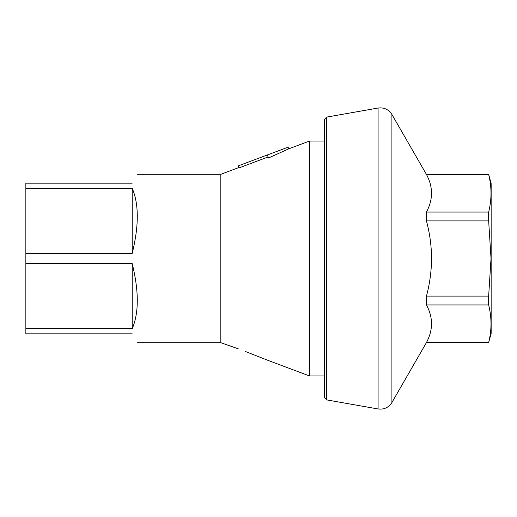 <?xml version="1.0" encoding="UTF-8"?>
<svg xmlns="http://www.w3.org/2000/svg" width="517" height="517" viewBox="0 0 517 517"><rect width="100%" height="100%" fill="white"/><g stroke="black" fill="none" stroke-linecap="round" stroke-linejoin="round"><path stroke-width="0.78" d="M137.322 174.3L220.83 174.3L220.83 342.7L238.298 348.852M132.203 183.167C138.976 171.444 138.976 171.444 132.203 183.167L25.85 183.167L25.85 188.266L132.203 188.266C138.976 204.118 138.976 225.826 132.203 253.395L25.85 253.395L25.85 263.605L132.203 263.605C138.976 291.174 138.976 312.882 132.203 328.734L25.85 328.734L25.85 333.833L132.203 333.833C138.976 345.556 138.976 345.556 132.203 333.833M268.097 156.968L239.067 167.896L238.298 165.86L267.347 154.964L268.478 157.989L288.712 148.844L309.463 141.07L309.463 375.93L324.527 375.93M245.588 351.56L268.103 360.42L245.588 351.56M326.679 399.899L324.527 397.747L324.527 119.253L326.679 117.1L326.679 399.899L378.089 408.966C384.047 409.71 388.655 407.564 391.912 402.523L391.912 114.477L426.454 174.455C433.188 186.954 433.188 199.491 426.454 212.06L488.655 212.06C491.79 199.523 491.79 186.992 488.655 174.455L426.454 174.455M488.655 212.06L488.655 220.901L426.454 220.901C429.763 233.277 431.469 245.814 431.566 258.5C431.449 271.341 429.743 283.872 426.454 296.099L426.454 304.94C433.188 317.438 433.188 329.975 426.454 342.545L391.912 402.523M426.454 174.3L488.655 174.3L491.15 183.606L491.15 333.394L488.655 342.545C491.79 330.008 491.79 317.477 488.655 304.94L426.454 304.94M426.454 296.099L488.655 296.099L491.034 258.5L488.655 220.901M488.655 296.099L488.655 304.94M426.454 342.545L488.655 342.545M426.454 212.06L426.454 220.901M25.85 328.734L25.85 263.605M25.85 253.395L25.85 188.266M132.203 253.395L132.203 188.266M132.203 328.734L132.203 263.605M267.347 154.964L288.092 147.19L288.712 148.844M326.679 117.1L378.089 108.034L378.089 408.966M137.322 342.7L220.83 342.7M268.103 360.42L309.463 375.93M426.454 342.7L488.655 342.7M378.089 108.034C384.047 107.29 388.655 109.436 391.912 114.477M309.463 141.07L324.527 141.07M220.83 174.3L238.925 167.521"/></g></svg>
